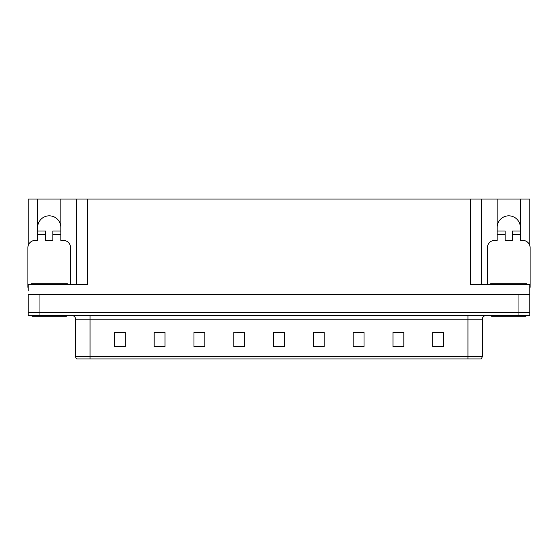 <?xml version="1.0" encoding="UTF-8"?>
<svg xmlns="http://www.w3.org/2000/svg" width="558" height="558" viewBox="0 0 558 558"><rect width="100%" height="100%" fill="white"/><g stroke="black" fill="none" stroke-linecap="round" stroke-linejoin="round"><path stroke-width="0.84" d="M520.328 227.406A11.579 11.579 0 0 0 508.75 215.827A11.579 11.579 0 0 0 497.178 227.406M37.672 227.406A11.579 11.579 0 0 1 49.25 215.827A11.579 11.579 0 0 1 60.822 227.406M28.186 287.328A7.233 7.233 0 0 0 27.9 287.321L27.9 247.668A7.233 7.233 0 0 1 35.133 240.428L37.672 240.428L37.672 234.639L45.63 234.639L45.63 240.428L52.864 240.428L52.864 234.639L60.822 234.639L60.822 199.039L470.471 199.039L470.471 284.427L529.814 284.427L529.814 294.561L28.186 294.561L28.186 312.647L39.046 312.647L28.186 312.647L28.186 315.542L39.046 315.542L39.046 312.647L518.954 312.647L39.046 312.647L39.046 294.561M28.186 290.941L28.186 284.427L87.529 284.427L87.529 199.039M45.63 234.639L45.63 231.026L37.672 231.026L37.672 199.039L28.186 199.039L28.186 245.639M39.046 315.542L529.814 315.542L529.814 312.647L518.954 312.647L529.814 312.647L529.814 290.941M487.406 284.427L487.406 247.668A7.233 7.233 0 0 1 494.639 240.428L497.178 240.428L497.178 234.639L505.136 234.639L505.136 240.428L512.37 240.428L512.37 234.639L520.328 234.639L520.328 199.039L529.814 199.039L529.814 245.639M76.676 199.039L76.676 284.427M470.471 199.039L481.324 199.039L481.324 284.427M481.324 199.039L497.178 199.039L497.178 234.639M520.328 199.039L497.178 199.039M37.672 199.039L60.822 199.039M482.412 356.429L481.38 358.961L467.939 358.961L467.939 356.429L482.412 356.429L482.412 319.162A3.62 3.62 0 0 1 486.032 315.542M75.588 356.429L90.061 356.429L90.061 358.961L467.939 358.961L76.62 358.961A3.62 3.62 0 0 1 75.588 356.429L75.588 319.162C75.372 316.965 74.165 315.758 71.968 315.542M443.624 346.804L443.624 332.331L432.771 332.331L432.771 346.804L443.624 346.804M403.825 346.804L403.825 332.331L392.971 332.331L392.971 346.804L403.825 346.804M364.025 346.804L364.025 332.331L353.172 332.331L353.172 346.804L364.025 346.804M324.226 346.804L324.226 332.331L313.373 332.331L313.373 346.804L324.226 346.804M125.229 346.804L125.229 332.331L114.376 332.331L114.376 346.804L125.229 346.804M165.029 346.804L165.029 332.331L154.175 332.331L154.175 346.804L165.029 346.804M204.828 346.804L204.828 332.331L193.975 332.331L193.975 346.804L204.828 346.804M244.627 346.804L244.627 332.331L233.774 332.331L233.774 346.804L244.627 346.804M284.427 346.804L284.427 332.331L273.573 332.331L273.573 346.804L284.427 346.804M359.101 332.408L355.788 332.408M402.743 332.408L399.451 332.408M394.025 332.408L403.825 332.408M432.771 332.408L443.094 332.408M437.667 332.408L434.375 332.408M236.871 332.408L242.298 332.408M201.947 332.408L198.634 332.408M154.175 332.408L163.71 332.331M158.284 332.408L154.991 332.408M123.36 332.408L120.068 332.408M114.641 332.408L125.229 332.408M324.177 332.408L320.864 332.331M315.437 332.408L324.226 332.408M280.514 332.408L277.221 332.408M284.427 332.408L273.573 332.408M204.828 332.408L193.975 332.408M364.025 332.408L353.172 332.408M60.822 234.639L60.822 240.428L63.361 240.428A7.233 7.233 0 0 1 70.594 247.668L70.594 284.427M60.822 231.026L52.864 231.026L52.864 234.639M37.672 231.026L37.672 234.639M66.43 315.542L66.43 316.267L32.064 316.267L32.064 315.542M31.157 284.427L31.157 283.701L67.337 283.701L67.337 284.427M505.136 234.639L505.136 231.026L497.178 231.026M520.328 234.639L520.328 240.428L522.867 240.428A7.233 7.233 0 0 1 530.1 247.668L530.1 287.321A7.233 7.233 0 0 0 529.814 287.328M520.328 231.026L512.37 231.026L512.37 234.639M525.936 315.542L525.936 316.267L491.57 316.267L491.57 315.542M490.663 284.427L490.663 283.701L526.843 283.701L526.843 284.427M518.954 294.561L518.954 315.542M467.939 315.542L467.939 319.162L75.588 319.162M482.412 319.162L467.939 319.162L467.939 356.429L90.061 356.429L90.061 315.542M284.427 346.302L273.573 346.302M244.627 346.302L233.774 346.302M204.828 346.302L193.975 346.302M165.029 346.302L154.175 346.302M125.229 346.302L114.376 346.302M324.226 346.302L313.373 346.302M364.025 346.302L353.172 346.302M403.825 346.302L392.971 346.302M443.624 346.302L432.771 346.302M32.964 283.701L32.964 284.427M65.53 283.701L65.53 284.427M492.47 283.701L492.47 284.427M525.036 283.701L525.036 284.427"/></g></svg>
